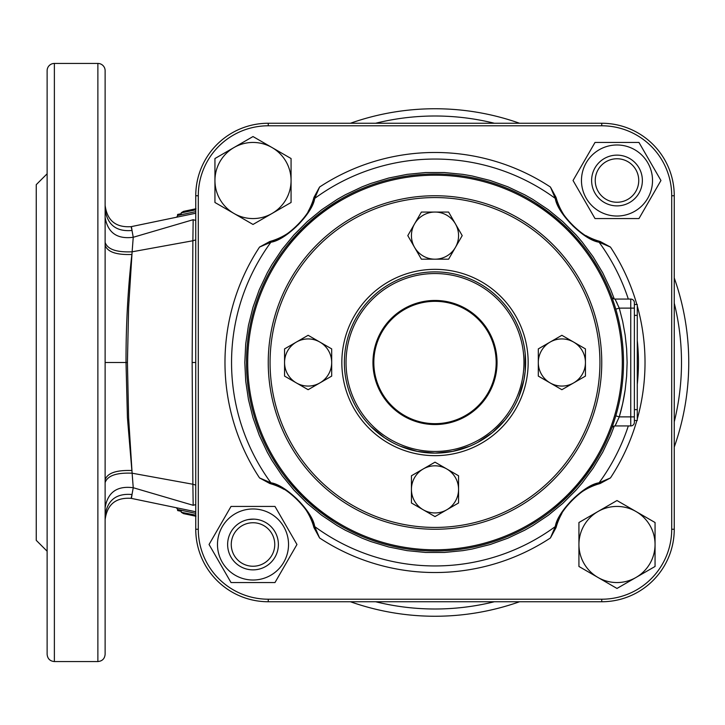 <?xml version="1.0" encoding="UTF-8"?>
<svg xmlns="http://www.w3.org/2000/svg" width="725" height="725" viewBox="0 0 725 725"><rect width="100%" height="100%" fill="white"/><g stroke="black" fill="none" stroke-linecap="round" stroke-linejoin="round"><path stroke-width="1.09" d="M258.028 569.361L258.444 569.279A25.375 25.375 0 0 0 253.007 519.118A25.375 25.375 0 0 0 227.65 545.499A25.375 25.375 0 0 0 258.345 569.297M274.983 506.431L231.03 506.431L209.054 544.493L231.03 582.556L274.983 582.556L296.96 544.493L274.983 506.431M253.007 508.968A35.525 35.525 0 0 0 217.482 544.493A35.525 35.525 0 0 0 253.007 580.018A35.525 35.525 0 0 0 288.532 544.493A35.525 35.525 0 0 0 253.007 508.968M612.009 297.694L611.646 296.706A3.625 3.625 0 0 0 615.045 299.062L630.75 299.062A3.625 3.625 0 0 1 634.375 302.688L634.375 308.125L634.375 304.5L637.275 304.5L637.275 420.5L634.375 420.5L634.375 416.875L634.375 422.312A3.625 3.625 0 0 1 630.75 425.938L615.045 425.938L615.407 425.222M455.409 223.844A23.562 23.562 0 0 0 414.591 223.844A23.562 23.562 0 0 0 414.591 247.406L421.397 259.188L435 259.188A23.562 23.562 0 0 1 414.591 247.406L407.794 235.625L421.397 212.062L448.603 212.062L455.409 223.844A23.562 23.562 0 0 1 455.409 247.406L462.206 235.625L455.409 223.844M435 259.188A23.562 23.562 0 0 0 455.409 247.406L448.603 259.188L435 259.188M435 271.875A90.625 90.625 0 0 0 370.919 426.581L384.649 437.855L392.298 442.431M318.375 479.125A164.938 164.938 0 0 0 551.625 479.125A164.938 164.938 0 0 0 551.625 245.875A164.938 164.938 0 0 0 318.375 245.875A164.938 164.938 0 0 0 318.375 479.125M317.088 480.412A166.75 166.75 0 0 1 317.088 244.588A166.75 166.75 0 0 1 552.912 244.588A166.75 166.75 0 0 1 552.912 480.412A166.75 166.75 0 0 1 317.088 480.412M400.309 446.219L417.319 451.385L435 453.125L452.681 451.385L469.691 446.219M477.702 442.431L492.493 432.553L505.053 419.993L510.355 412.842M518.719 397.191L523.885 380.181L525.19 371.381L525.19 353.61M499.081 298.419A90.625 90.625 0 0 1 499.081 426.581A90.625 90.625 0 0 1 370.919 426.581A90.625 90.625 0 0 1 370.919 298.419A90.625 90.625 0 0 1 499.081 298.419M435 453.125A90.625 90.625 0 0 1 370.919 426.581M296.344 342.091A23.562 23.562 0 0 0 296.344 382.909A23.562 23.562 0 0 0 319.906 382.909L331.688 376.103L331.688 362.5A23.562 23.562 0 0 1 319.906 382.909L308.125 389.706L284.562 376.103L284.562 348.897L296.344 342.091A23.562 23.562 0 0 1 319.906 342.091L308.125 335.294L296.344 342.091M331.688 362.5A23.562 23.562 0 0 0 319.906 342.091L331.688 348.897L331.688 362.5M423.219 468.966A23.562 23.562 0 0 0 423.219 509.784A23.562 23.562 0 0 0 446.781 509.784L458.562 502.978L458.562 489.375A23.562 23.562 0 0 1 446.781 509.784L435 516.581L411.438 502.978L411.438 475.772L423.219 468.966A23.562 23.562 0 0 1 446.781 468.966L435 462.169L423.219 468.966M458.562 489.375A23.562 23.562 0 0 0 446.781 468.966L458.562 475.772L458.562 489.375M550.094 342.091A23.562 23.562 0 0 0 550.094 382.909A23.562 23.562 0 0 0 573.656 382.909L585.438 376.103L585.438 362.5A23.562 23.562 0 0 1 573.656 382.909L561.875 389.706L538.312 376.103L538.312 348.897L550.094 342.091A23.562 23.562 0 0 1 573.656 342.091L561.875 335.294L550.094 342.091M585.438 362.5A23.562 23.562 0 0 0 573.656 342.091L585.438 348.897L585.438 362.5M615.063 306.738L615.797 309.149L619.268 308.125L615.045 299.062A3.625 3.625 0 0 1 611.646 296.706L611.982 297.622M617.111 303.231L616.449 301.854M615.878 300.694L615.425 299.815M615.906 424.252L616.422 423.21M612.009 427.306L612.426 426.164M615.797 309.149L615.072 306.775M612.978 300.413L612.426 298.845M613.622 422.711L614.329 420.582M615.063 418.262L615.797 415.851L619.268 416.875L615.045 425.938A3.625 3.625 0 0 0 611.646 428.294A3.625 3.625 0 0 1 615.045 425.938M634.375 304.5L634.375 302.688A3.625 3.625 0 0 0 630.75 299.062A3.625 3.625 0 0 1 634.375 302.688M634.375 422.312A3.625 3.625 0 0 1 630.75 425.938A3.625 3.625 0 0 0 634.375 422.312L634.375 420.5M634.375 308.125L634.375 416.875L630.75 416.875L630.75 308.125L634.375 308.125M628.312 299.062A203.453 203.453 0 0 0 599.077 242.204L597.545 240.7L600.155 241.479L610.459 247.071L599.077 242.204C583.969 240.156 557.28 213.395 555.296 198.423A203.453 203.453 0 0 0 314.704 198.423C312.656 213.531 285.895 240.22 270.923 242.204L272.455 240.7C286.212 239.304 311.886 213.522 313.2 199.955L313.979 197.345L319.571 187.041L314.704 198.423L313.2 199.955A63.256 63.256 0 0 1 308.089 211.609M628.312 425.938A203.453 203.453 0 0 1 599.077 482.796L610.459 477.929L600.155 483.521L597.545 484.3L599.077 482.796C584.105 484.78 557.344 511.469 555.296 526.577L556.8 525.045L556.021 527.655L550.429 537.959L555.296 526.577A203.453 203.453 0 0 1 314.704 526.577L319.571 537.959L313.979 527.655L313.2 525.045L314.704 526.577C312.72 511.605 286.031 484.844 270.923 482.796L272.455 484.3L269.845 483.521L259.541 477.929L270.923 482.796A203.453 203.453 0 0 1 270.923 242.204L259.541 247.071L269.845 241.479L272.455 240.7A63.256 63.256 0 0 0 296.108 226.807M319.571 187.041A210.023 210.023 0 0 1 550.429 187.041L555.296 198.423L556.8 199.955C558.196 213.712 583.978 239.386 597.545 240.7A63.256 63.256 0 0 1 585.891 235.589M550.429 187.041L556.021 197.345L556.8 199.955A63.256 63.256 0 0 0 570.693 223.608M597.545 484.3C583.788 485.696 558.114 511.478 556.8 525.045A63.256 63.256 0 0 1 561.911 513.391M313.979 527.655A63.256 63.256 0 0 0 313.2 525.045C311.804 511.288 286.022 485.614 272.455 484.3A63.256 63.256 0 0 1 284.109 489.411M313.2 525.045A63.256 63.256 0 0 0 299.307 501.392M297.658 499.679A63.256 63.256 0 0 0 294.25 496.525M292.501 495.075A63.256 63.256 0 0 0 287.372 491.378M600.155 483.521A63.256 63.256 0 0 0 573.892 498.193M572.188 499.833A63.256 63.256 0 0 0 569.025 503.25M567.575 504.999A63.256 63.256 0 0 0 563.878 510.128M556.021 197.345A63.256 63.256 0 0 0 556.8 199.955M572.342 225.321A63.256 63.256 0 0 0 575.75 228.475M577.508 229.934A63.256 63.256 0 0 0 582.619 233.613M269.845 241.479A63.256 63.256 0 0 0 272.455 240.7M297.821 225.158A63.256 63.256 0 0 0 300.975 221.75M302.425 220.001A63.256 63.256 0 0 0 306.113 214.881M198.288 529.25L195.75 529.25A72.5 72.5 0 0 0 268.25 601.75L601.75 601.75L268.25 601.75A72.5 72.5 0 0 1 195.75 529.25L195.75 195.75A72.5 72.5 0 0 1 268.25 123.25L601.75 123.25A72.5 72.5 0 0 1 674.25 195.75L674.25 529.25A72.5 72.5 0 0 1 601.75 601.75A72.5 72.5 0 0 0 674.25 529.25L671.713 529.25L671.713 195.75A69.963 69.963 0 0 0 601.75 125.788L268.25 125.788A69.963 69.963 0 0 0 198.288 195.75L198.288 529.25A69.963 69.963 0 0 0 268.25 599.213L601.75 599.213A69.963 69.963 0 0 0 671.713 529.25M275.319 262.323L272.102 267.652M340.152 199.602L316.861 215.615L301.772 229.145L288.188 244.271M593.82 260.973L597.898 267.652M536.527 203.68L553.139 215.615L568.228 229.145L581.812 244.271M529.848 199.602L530.827 200.172M531.715 200.698L533.301 201.668M276.18 464.027L272.102 457.348M333.473 521.32L316.861 509.385L301.772 495.855L288.197 480.738M340.152 525.398L339.182 524.827M338.702 524.547L336.101 522.97M597.898 457.348L597.327 458.318M597.047 458.798L595.47 461.399M593.82 464.027L581.885 480.639L568.355 495.728L553.238 509.303M536.527 521.32L529.848 525.398M246.5 362.5A188.5 188.5 0 0 1 435 174A188.5 188.5 0 0 1 623.5 362.5A188.5 188.5 0 0 1 435 551A188.5 188.5 0 0 1 246.5 362.5A188.5 188.5 0 0 1 435 174A188.5 188.5 0 0 1 623.5 362.5A188.5 188.5 0 0 1 435 551A188.5 188.5 0 0 1 246.5 362.5M597.962 577.453A38.062 38.062 0 0 0 636.024 577.453L655.056 566.47L655.056 522.517L616.993 500.54L578.931 522.517L578.931 566.47L616.993 588.446L636.024 577.453A38.062 38.062 0 0 0 636.024 511.533A38.062 38.062 0 0 0 578.931 544.493A38.062 38.062 0 0 0 597.962 577.453M272.038 147.547A38.062 38.062 0 0 0 233.976 147.547L214.944 158.53L214.944 202.483L253.007 224.46L291.069 202.483L291.069 158.53L253.007 136.554L233.976 147.547A38.062 38.062 0 0 0 233.976 213.467A38.062 38.062 0 0 0 291.069 180.507A38.062 38.062 0 0 0 272.038 147.547M616.993 155.132A25.375 25.375 0 0 0 591.618 180.507A25.375 25.375 0 0 0 616.993 205.882A25.375 25.375 0 0 0 642.368 180.507A25.375 25.375 0 0 0 616.993 155.132M595.017 218.569L638.97 218.569L660.946 180.507L638.97 142.444L595.017 142.444L573.04 180.507L595.017 218.569M616.993 216.032A35.525 35.525 0 0 0 652.518 180.507A35.525 35.525 0 0 0 616.993 144.982A35.525 35.525 0 0 0 581.468 180.507A35.525 35.525 0 0 0 616.993 216.032M638.743 180.507A21.75 21.75 0 0 0 616.993 158.757A21.75 21.75 0 0 0 595.243 180.507A21.75 21.75 0 0 0 616.993 202.257A21.75 21.75 0 0 0 638.743 180.507M642.368 180.507A25.375 25.375 0 0 1 616.993 205.882A25.375 25.375 0 0 1 591.618 180.507A25.375 25.375 0 0 1 616.993 155.132A25.375 25.375 0 0 1 642.368 180.507M258.444 569.279L256.858 569.569M253.007 569.868L251.947 569.841M249.164 569.578L247.569 569.279M247.995 569.37L249.989 569.687M254.067 519.136L248.494 519.526M274.757 544.493A21.75 21.75 0 0 0 253.007 522.743A21.75 21.75 0 0 0 231.257 544.493A21.75 21.75 0 0 0 253.007 566.243A21.75 21.75 0 0 0 274.757 544.493M278.382 544.493A25.375 25.375 0 0 1 253.007 569.868A25.375 25.375 0 0 1 227.632 544.493A25.375 25.375 0 0 1 253.007 519.118A25.375 25.375 0 0 1 278.382 544.493M97.875 63.438L97.875 661.562C102.279 661.137 104.699 658.717 105.125 654.312L105.125 70.688A7.25 7.25 0 0 0 97.875 63.438L54.375 63.438A7.25 7.25 0 0 0 47.125 70.688L47.125 654.312L47.125 551.217L36.25 540.342L36.25 184.657L47.125 173.782M105.125 317.042L105.125 362.545M105.125 391.627L105.125 405.184M105.125 406.317L105.116 418.098M435 616.25A253.75 253.75 0 0 0 519.553 601.75A253.75 253.75 0 0 1 350.447 601.75A253.75 253.75 0 0 0 435 616.25M674.25 447.053A253.75 253.75 0 0 0 674.25 277.947A253.75 253.75 0 0 1 674.25 447.053M519.553 123.25A253.75 253.75 0 0 0 350.447 123.25A253.75 253.75 0 0 1 519.553 123.25M105.125 209.679C107.454 224.913 116.417 231.846 132.013 230.477C130.835 225.457 130.835 225.403 132.013 230.305C131.225 225.321 131.225 225.375 132.013 230.477L133.237 237.274L193.167 219.702L195.36 220.318L195.75 219.738M195.75 213.232L131.134 226.662C115.801 227.677 107.128 220.572 105.125 205.338M195.75 505.262L195.36 504.682L193.167 505.298L133.237 487.726L132.013 494.522C131.225 499.625 131.225 499.679 132.013 494.686C130.835 499.597 130.835 499.543 132.013 494.522C116.417 493.154 107.454 500.087 105.125 515.321M105.125 519.662C107.128 504.428 115.801 497.323 131.134 498.338L195.75 511.768M192.143 362.5L192.877 240.754L132.122 251.802L128.624 307.119L127.428 362.5L128.624 417.881L132.122 473.198L192.877 484.246L192.143 362.5L195.75 362.5M105.125 445.748L105.125 362.5L126.014 362.5L127.428 417.799L131.877 470.534C116.344 469.963 107.427 473.035 105.125 479.751M181.25 213.667L181.25 212.896L181.25 213.667L177.625 214.437L181.25 213.667M195.75 208.8L183.488 211.383L195.75 208.8M181.25 511.333L181.25 512.104L181.25 511.333L177.625 510.563L181.25 511.333M181.25 512.104L183.488 513.617L195.958 516.245L183.488 513.617L195.75 516.2L183.488 513.617L181.259 512.258L195.75 515.167M195.75 513.363L177.625 509.503L177.625 510.563M177.625 509.503L176.465 507.808M195.75 209.833L181.25 212.896M176.465 217.192L177.389 216.331L177.625 214.437M177.625 215.497L195.75 211.637M193.167 505.298L192.877 484.246L195.75 485.097M105.125 482.596C107.481 475.673 116.48 472.546 132.122 473.198L133.237 487.726C117.115 485.623 107.744 492.257 105.125 507.618M195.75 239.903L192.877 240.754L193.167 219.702M105.125 217.382C107.744 232.743 117.115 239.377 133.237 237.274L132.122 251.802C116.48 252.454 107.481 249.328 105.125 242.404M105.125 245.249C107.427 251.965 116.344 255.037 131.877 254.466C127.908 288.595 125.96 324.601 126.014 362.5L127.428 362.5M195.741 209.679L195.958 208.755M181.259 212.742L183.488 211.383L181.259 212.742M195.958 516.245L195.741 515.321M637.275 315.375L634.375 315.375M634.375 409.625L637.275 409.625M500.875 296.625A93.162 93.162 0 0 1 500.875 428.375A93.162 93.162 0 0 1 369.125 428.375A93.162 93.162 0 0 1 369.125 296.625A93.162 93.162 0 0 1 500.875 296.625M497.903 299.597A88.957 88.957 0 0 0 372.097 299.597A88.957 88.957 0 0 0 372.097 425.403A88.957 88.957 0 0 0 497.903 425.403A88.957 88.957 0 0 0 497.903 299.597M391.745 405.755A61.181 61.181 0 0 0 478.255 405.755A61.181 61.181 0 0 0 478.255 319.245A61.181 61.181 0 0 0 391.745 319.245A61.181 61.181 0 0 0 391.745 405.755M391.128 406.372A62.042 62.042 0 0 1 391.128 318.628A62.042 62.042 0 0 1 478.872 318.628A62.042 62.042 0 0 1 478.872 406.372A62.042 62.042 0 0 1 391.128 406.372M619.277 416.839A192.125 192.125 0 0 0 625.149 389.978M630.75 425.938L630.75 416.875L619.268 416.875L622.693 403.526L625.149 389.968L626.627 376.266L627.125 362.5L626.627 348.734L625.149 335.032L622.693 321.474L619.268 308.125L630.75 308.125L630.75 299.062M268.25 599.213L268.25 601.75M601.75 601.75L601.75 599.213M674.25 195.75L671.713 195.75M198.288 195.75L195.75 195.75M601.75 123.25L601.75 125.788M268.25 125.788L268.25 123.25M610.459 247.071A210.023 210.023 0 0 1 636.858 304.5M637.275 305.986A210.023 210.023 0 0 1 637.275 419.014M636.858 420.5A210.023 210.023 0 0 1 610.459 477.929M550.429 537.959A210.023 210.023 0 0 1 319.571 537.959M259.541 477.929A210.023 210.023 0 0 1 259.541 247.071M637.275 384.35A203.453 203.453 0 0 0 637.275 340.65M614.274 426.019L610.722 435.29L602.738 452.155L593.141 468.169L582.021 483.158L575.931 490.227L562.727 503.431L548.299 515.267L532.784 525.634L524.655 530.238L507.79 538.222L490.209 544.511L472.102 549.043L462.903 550.638L444.334 552.468L425.666 552.468L407.097 550.638L388.781 546.994L370.928 541.584L362.21 538.222L345.345 530.238L337.216 525.634L321.701 515.267L307.273 503.431L294.069 490.227L282.233 475.799L271.866 460.284L267.262 452.155L259.278 435.29L252.989 417.709L248.458 399.602L245.721 381.142L244.805 362.5L245.721 343.858L248.458 325.398L252.989 307.291L259.278 289.71L267.262 272.845L271.866 264.716L282.233 249.201L294.069 234.773L307.273 221.569L321.701 209.733L337.216 199.366L345.345 194.762L362.21 186.778L370.928 183.416L388.781 178.006L407.097 174.363L425.666 172.532L444.334 172.532L462.903 174.363L472.102 175.958L490.209 180.489L507.79 186.778L524.655 194.762L532.784 199.366L548.299 209.733L562.727 221.569L575.931 234.773L582.021 241.842L593.141 256.831L602.738 272.845L610.722 289.71L614.274 298.981M247.696 362.5A187.304 187.304 0 0 0 435 549.804A187.304 187.304 0 0 0 622.304 362.5A187.304 187.304 0 0 0 435 175.196A187.304 187.304 0 0 0 247.696 362.5M54.375 63.438L54.375 661.562L97.875 661.562M494.341 123.25A246.5 246.5 0 0 0 375.659 123.25M375.659 601.75A246.5 246.5 0 0 0 494.341 601.75M674.25 421.841A246.5 246.5 0 0 0 674.25 303.159M54.375 661.562C49.971 661.137 47.551 658.717 47.125 654.312"/></g></svg>
